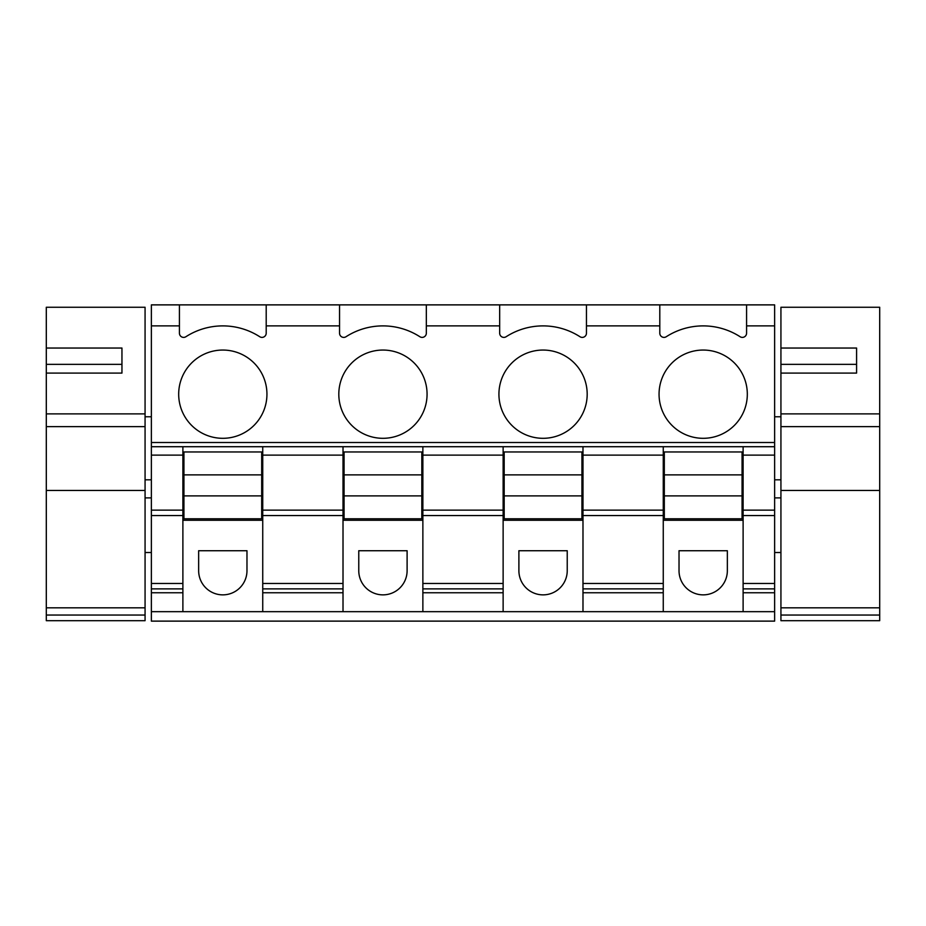 <?xml version="1.0" encoding="UTF-8"?>
<svg xmlns="http://www.w3.org/2000/svg" width="926" height="926" viewBox="0 0 926 926"><rect width="100%" height="100%" fill="white"/><g stroke="black" fill="none" stroke-linecap="round" stroke-linejoin="round"><path stroke-width="1.39" d="M183.938 474.876L183.938 451.969L261.688 451.969L261.688 518.791L183.938 518.791L183.938 495.885L261.688 495.885L183.938 495.885L183.938 474.876L261.688 474.876M344.067 474.876L344.067 451.969L421.816 451.969L421.816 518.791L344.067 518.791L344.067 495.885L421.816 495.885L344.067 495.885L344.067 474.876L421.816 474.876M504.184 474.876L504.184 451.969L581.933 451.969L581.933 518.791L504.184 518.791L504.184 495.885L581.933 495.885L504.184 495.885L504.184 474.876L581.933 474.876M664.312 474.876L664.312 451.969L742.062 451.969L742.062 518.791L664.312 518.791L664.312 495.885L742.062 495.885L664.312 495.885L664.312 474.876L742.062 474.876M780.931 615.049L879.7 615.049L879.7 620.686L780.931 620.686L780.931 490.467L879.7 490.467L879.7 307.258L780.931 307.258L780.931 348.037L856.585 348.037L856.585 373.085L856.585 364.346L780.931 364.346L780.931 348.037M879.7 490.467L879.7 615.049M780.931 490.467L780.931 364.346M780.931 373.085L856.585 373.085M879.7 413.876L780.931 413.876M46.3 615.049L145.069 615.049L145.069 620.686L46.3 620.686L46.3 490.467L145.069 490.467L145.069 307.258L46.3 307.258L46.3 348.037L121.954 348.037L121.954 373.085L121.954 364.346L46.3 364.346L46.3 348.037M145.069 490.467L145.069 615.049M46.3 490.467L46.3 364.346M46.3 373.085L121.954 373.085M145.069 413.876L46.3 413.876M422.869 611.669L503.131 611.669L503.131 592.756L422.869 592.756L422.869 611.669L151.366 611.669L151.366 621.126L774.634 621.126L774.634 304.874L586.459 304.874L659.798 304.874L659.798 333.186A4.202 4.202 0 0 0 666.269 336.728A68.293 68.293 0 0 1 740.106 336.728A68.293 68.293 0 0 0 666.269 336.728M419.86 336.728A68.293 68.293 0 0 0 346.023 336.728A68.293 68.293 0 0 1 419.86 336.728A4.202 4.202 0 0 0 426.33 333.186L426.33 325.883L499.67 325.883L499.67 304.874L426.33 304.874L586.459 304.874L586.459 325.883L659.798 325.883M259.731 336.728A68.293 68.293 0 0 0 185.894 336.728A68.293 68.293 0 0 1 259.731 336.728A4.202 4.202 0 0 0 266.202 333.186L266.202 325.883L339.541 325.883L339.541 304.874L266.202 304.874L426.33 304.874L426.33 325.883M774.634 442.512L151.366 442.512L151.366 325.883L179.424 325.883L179.424 304.874L151.366 304.874L266.202 304.874L266.202 325.883M774.634 304.874L746.576 304.874L746.576 333.186A4.202 4.202 0 0 1 740.106 336.728M185.894 336.728A4.202 4.202 0 0 1 179.424 333.186L179.424 325.883M579.977 336.728A68.293 68.293 0 0 0 506.14 336.728A68.293 68.293 0 0 1 579.977 336.728A4.202 4.202 0 0 0 586.459 333.186L586.459 325.883M506.14 336.728A4.202 4.202 0 0 1 499.67 333.186L499.67 325.883M346.023 336.728A4.202 4.202 0 0 1 339.541 333.186L339.541 325.883M747.317 394.175A44.124 44.124 0 0 1 703.181 438.311A44.124 44.124 0 0 1 659.057 394.175A44.124 44.124 0 0 1 703.181 350.051A44.124 44.124 0 0 1 747.317 394.175M587.188 394.175A44.124 44.124 0 0 1 543.064 438.311A44.124 44.124 0 0 1 498.929 394.175A44.124 44.124 0 0 1 543.064 350.051A44.124 44.124 0 0 1 587.188 394.175M427.071 394.175A44.124 44.124 0 0 1 382.936 438.311A44.124 44.124 0 0 1 338.812 394.175A44.124 44.124 0 0 1 382.936 350.051A44.124 44.124 0 0 1 427.071 394.175M266.943 394.175A44.124 44.124 0 0 1 222.819 438.311A44.124 44.124 0 0 1 178.683 394.175A44.124 44.124 0 0 1 222.819 350.051A44.124 44.124 0 0 1 266.943 394.175M774.634 583.484L743.115 583.484L743.115 446.714L774.634 446.714L582.986 446.714L663.259 446.714L663.259 455.117L582.986 455.117L582.986 583.484L663.259 583.484L663.259 515.539L582.986 515.539M503.131 592.756L503.131 446.714L422.869 446.714L582.986 446.714L582.986 455.117M343.014 611.669L343.014 446.714L262.741 446.714L422.869 446.714L422.869 592.756M182.885 611.669L182.885 446.714L151.366 446.714L262.741 446.714L262.741 588.89L343.014 588.89M151.366 442.512L151.366 515.539L182.885 515.539M743.115 583.484L743.115 611.669L774.634 611.669M503.131 611.669L743.115 611.669M151.366 611.669L151.366 588.89L182.885 588.89M182.885 583.484L151.366 583.484L151.366 588.89M151.366 583.484L151.366 515.539M151.366 325.883L151.366 304.874M582.986 510.145L663.259 510.145L663.259 455.117M663.259 510.145L663.259 515.539M663.259 611.669L663.259 583.484M663.259 520.262L743.115 520.262M182.885 520.262L262.741 520.262M262.741 611.669L262.741 588.89M343.014 520.262L422.869 520.262M503.131 520.262L582.986 520.262M663.259 592.756L582.986 592.756L582.986 611.669M582.986 592.756L582.986 583.484M198.65 570.694L198.65 550.727L246.976 550.727L246.976 570.694A24.169 24.169 0 0 1 222.819 594.862A24.169 24.169 0 0 1 198.65 570.694M679.024 570.694L679.024 550.727L727.35 550.727L727.35 570.694A24.169 24.169 0 0 1 703.181 594.862A24.169 24.169 0 0 1 679.024 570.694M518.896 570.694L518.896 550.727L567.233 550.727L567.233 570.694A24.169 24.169 0 0 1 543.064 594.862A24.169 24.169 0 0 1 518.896 570.694M358.767 570.694L358.767 550.727L407.104 550.727L407.104 570.694A24.169 24.169 0 0 1 382.936 594.862A24.169 24.169 0 0 1 358.767 570.694M261.688 495.885L183.938 495.885M421.816 495.885L344.067 495.885M581.933 495.885L504.184 495.885M742.062 495.885L664.312 495.885M780.931 426.631L879.7 426.631M780.931 607.826L879.7 607.826M46.3 426.631L145.069 426.631M46.3 607.826L145.069 607.826M774.634 325.883L746.576 325.883M774.634 455.117L743.115 455.117M774.634 510.145L743.115 510.145M774.634 515.539L743.115 515.539M774.634 588.89L743.115 588.89M774.634 592.756L743.115 592.756M182.885 455.117L151.366 455.117M343.014 455.117L262.741 455.117M503.131 455.117L422.869 455.117M182.885 592.756L151.366 592.756M343.014 592.756L262.741 592.756M182.885 510.145L151.366 510.145M663.259 588.89L582.986 588.89M343.014 583.484L262.741 583.484M343.014 515.539L262.741 515.539M343.014 510.145L262.741 510.145M503.131 588.89L422.869 588.89M503.131 583.484L422.869 583.484M503.131 515.539L422.869 515.539M503.131 510.145L422.869 510.145M774.634 416.769L780.931 416.769M774.634 479.807L780.931 479.807M774.634 552.521L780.931 552.521M774.634 497.887L780.931 497.887M145.069 416.769L151.366 416.769M145.069 479.807L151.366 479.807M145.069 497.887L151.366 497.887M145.069 552.521L151.366 552.521"/></g></svg>
